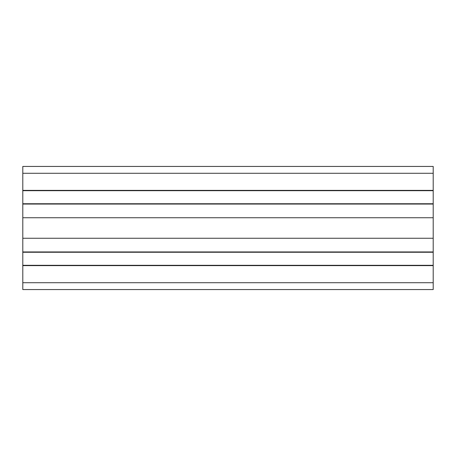 <?xml version="1.0" encoding="UTF-8"?>
<svg xmlns="http://www.w3.org/2000/svg" width="456" height="456" viewBox="0 0 456 456"><rect width="100%" height="100%" fill="white"/><g stroke="black" fill="none" stroke-linecap="round" stroke-linejoin="round"><path stroke-width="0.68" d="M22.8 166.44L433.2 166.44L433.2 289.56L22.8 289.56L22.8 166.44M22.8 190.38L433.2 190.38M22.8 190.694L433.2 190.694M22.8 203.746L433.2 203.746M22.8 204.06L433.2 204.06M22.8 217.74L433.2 217.74M22.8 238.26L433.2 238.26M22.8 251.94L433.2 251.94M22.8 252.253L433.2 252.253M22.8 265.306L433.2 265.306M22.8 265.62L433.2 265.62M22.8 289.56L433.2 289.56M22.8 173.28L433.2 173.28M22.8 282.72L433.2 282.72"/></g></svg>

